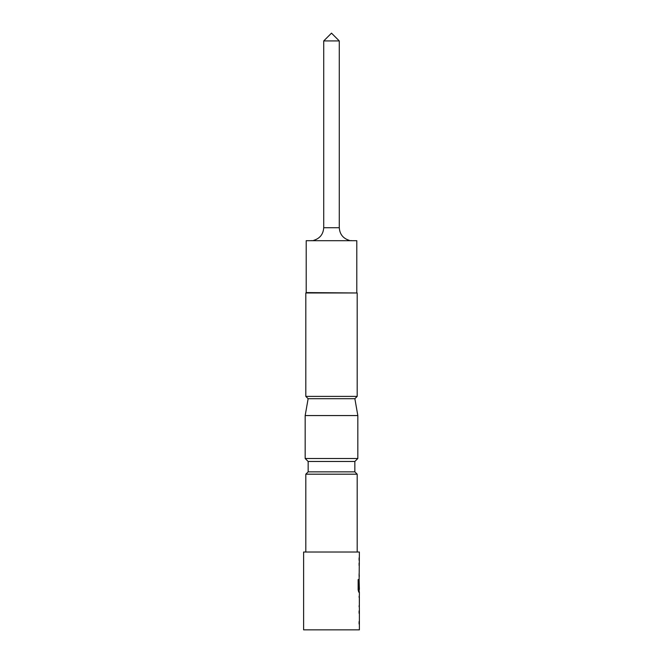 <?xml version="1.0" encoding="UTF-8"?>
<svg xmlns="http://www.w3.org/2000/svg" width="663" height="663" viewBox="0 0 663 663"><rect width="100%" height="100%" fill="white"/><g stroke="black" fill="none" stroke-linecap="round" stroke-linejoin="round"><path stroke-width="0.99" d="M356.793 292.582L356.793 240.694L306.207 240.694L306.207 292.582L357.183 292.971L305.817 292.971L305.817 396.383L357.183 396.383L357.183 292.971M310.748 240.694L312.447 240.586M308.138 398.695L305.171 415.56L357.829 415.56L354.862 398.695L308.121 398.695L305.817 396.383M305.171 415.56L305.171 458.489L308.154 461.473L354.846 461.473L354.846 471.857L357.183 474.186L305.817 474.186L305.817 552.022M305.171 458.489L357.829 458.489L357.829 415.56M308.154 461.473L308.154 471.857L354.846 471.857M359.131 580.407L359.387 552.022L303.613 552.022L303.613 629.85L359.387 629.85L359.387 608.095M359.131 612.28L359.338 610.872M359.338 624.032L359.131 622.632M359.338 594.943L359.338 608.095M359.387 597.388L359.354 605.642L359.387 597.388M359.081 579.006L359.387 589.44L358.766 589.274L358.766 579.578L358.144 579.578L358.144 589.871L358.733 592.158L359.387 592.158L359.387 594.943M359.338 592.158L359.131 590.758M359.097 563.069L359.097 565.522M359.131 564.47L359.338 563.069M359.338 576.222L359.131 574.821M359.097 573.777L359.097 576.222M359.097 557.84L359.097 560.293M352.252 240.694L350.553 240.586M313.616 240.379C319.889 238.481 323.254 234.263 323.718 227.724L323.718 40.932L339.282 40.932L339.282 227.724C339.746 234.263 343.111 238.481 349.384 240.379M339.282 40.932L331.5 33.15L323.718 40.932M358.517 589.274L358.517 579.578M359.097 610.872L359.097 613.325M359.097 624.032L359.097 621.579M323.718 227.724L339.282 227.724M308.154 471.857L305.817 474.186M357.183 474.186L357.183 552.022M354.846 461.473L357.829 458.489M354.879 398.695L357.183 396.383M359.131 580.332L359.131 581.186M359.131 589.44L359.131 592.158M359.131 596.269L359.131 597.388M359.131 605.642L359.131 606.769"/></g></svg>
